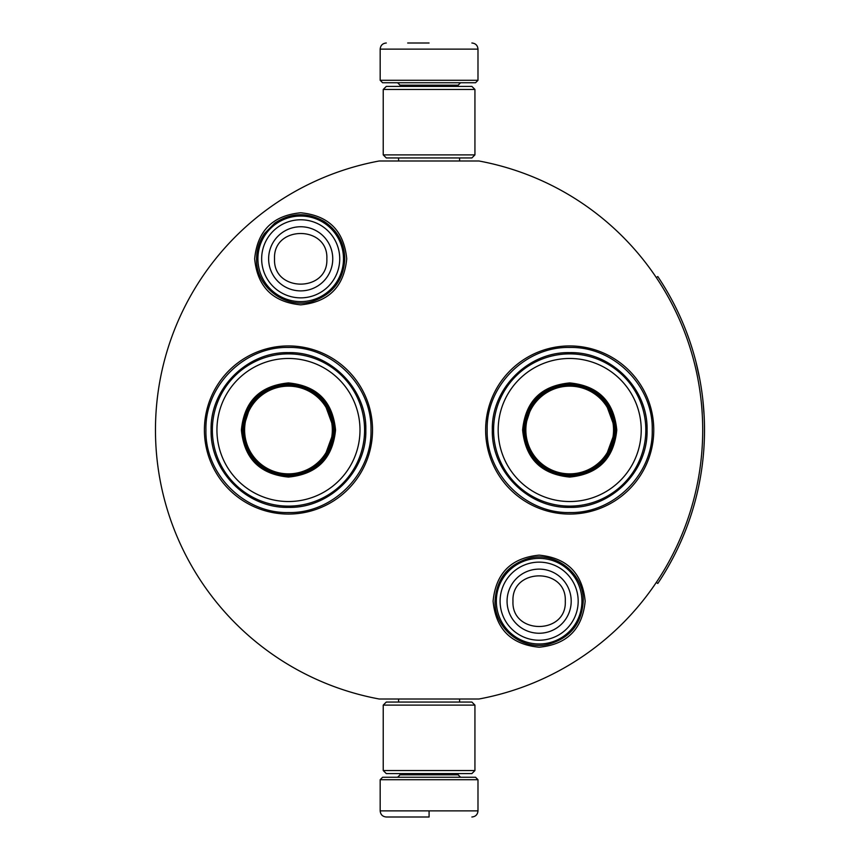 <?xml version="1.0" encoding="UTF-8"?>
<svg xmlns="http://www.w3.org/2000/svg" width="860" height="860" viewBox="0 0 860 860"><rect width="100%" height="100%" fill="white"/><g stroke="black" fill="none" stroke-linecap="round" stroke-linejoin="round"><path stroke-width="1.29" d="M429.086 699.008L434.859 699.008M300.699 212.775C328.66 215.505 344 230.856 346.731 258.817C344 286.778 328.66 302.118 300.699 304.848C272.727 302.118 257.387 286.778 254.657 258.817C257.387 230.856 272.727 215.505 300.699 212.775M539.134 555.151C567.095 557.882 582.435 573.222 585.166 601.183C582.435 629.144 567.095 644.495 539.134 647.225C511.162 644.495 495.822 629.144 493.092 601.183C495.822 573.222 511.162 557.882 539.134 555.151M569.696 514.065A84.065 84.065 0 0 1 485.631 430A84.065 84.065 0 0 1 569.696 345.935A84.065 84.065 0 0 1 653.761 430A84.065 84.065 0 0 1 569.696 514.065M288.465 514.065A84.065 84.065 0 0 1 204.4 430A84.065 84.065 0 0 1 288.465 345.935A84.065 84.065 0 0 1 372.531 430A84.065 84.065 0 0 1 288.465 514.065M379.206 160.992L478.966 160.992A273.587 273.587 0 0 1 478.966 699.008L379.206 699.008A273.587 273.587 0 0 1 379.206 160.992M429.086 160.992C387.752 160.992 387.752 160.992 429.086 160.992M569.696 347.462C613.803 346.333 653.363 385.893 652.235 430C653.363 474.107 613.803 513.667 569.696 512.538C525.6 513.667 486.029 474.107 487.168 430C486.029 385.893 525.6 346.333 569.696 347.462M288.465 512.538C244.358 513.667 204.798 474.107 205.927 430C204.798 385.893 244.358 346.333 288.465 347.462C332.573 346.333 372.133 385.893 371.004 430C372.133 474.107 332.573 513.667 288.465 512.538M496.338 601.183A42.796 42.796 0 0 1 539.134 558.387A42.796 42.796 0 0 1 581.93 601.183A42.796 42.796 0 0 1 539.134 643.979A42.796 42.796 0 0 1 496.338 601.183M500.09 601.183A39.044 39.044 0 0 1 539.134 562.139A39.044 39.044 0 0 1 578.178 601.183A39.044 39.044 0 0 1 539.134 640.227A39.044 39.044 0 0 1 500.09 601.183M257.903 258.817A42.796 42.796 0 0 1 300.699 216.021A42.796 42.796 0 0 1 343.495 258.817A42.796 42.796 0 0 1 300.699 301.613A42.796 42.796 0 0 1 257.903 258.817M261.655 258.817A39.044 39.044 0 0 1 300.699 219.773A39.044 39.044 0 0 1 339.732 258.817A39.044 39.044 0 0 1 300.699 297.861A39.044 39.044 0 0 1 261.655 258.817M380.174 779.708L382.614 777.257L475.548 777.257L477.988 779.708L380.174 779.708L380.174 810.883C380.539 814.603 382.571 816.634 386.29 817M429.086 817L386.29 817L429.086 817M429.086 816.785L429.086 811.356M477.988 80.292L380.174 80.292L382.614 82.743L475.548 82.743L477.988 80.292L477.988 49.117C477.633 45.397 475.591 43.366 471.882 43M429.086 43L407.683 43M474.935 89.462L383.227 89.462L386.29 86.408L471.882 86.408L474.935 89.462L474.935 154.886L471.882 157.939L386.29 157.939L383.227 154.886L474.935 154.886M383.227 770.538L474.935 770.538L471.882 773.591L386.29 773.591L383.227 770.538L383.227 705.114L474.935 705.114L471.882 702.061L386.29 702.061L383.227 705.114M335.54 430C332.755 458.595 317.06 474.29 288.465 477.074C259.87 474.29 244.175 458.595 241.391 430C244.175 401.405 259.87 385.71 288.465 382.926C317.06 385.71 332.755 401.405 335.54 430M323.564 459.509L334.325 430C331.605 457.853 316.319 473.129 288.465 475.849C260.623 473.129 245.337 457.853 242.617 430C245.337 402.147 260.623 386.871 288.465 384.151C316.319 386.871 331.605 402.147 334.325 430L323.564 400.491M364.586 430A76.121 76.121 0 0 0 288.465 353.879A76.121 76.121 0 0 0 212.355 430A76.121 76.121 0 0 0 288.465 506.121A76.121 76.121 0 0 0 364.586 430M359.996 430A71.531 71.531 0 0 0 288.465 358.469A71.531 71.531 0 0 0 216.935 430A71.531 71.531 0 0 0 288.465 501.531A71.531 71.531 0 0 0 359.996 430M251.378 403.05L242.617 430M211.098 430C210.044 388.656 247.121 351.579 288.465 352.632C329.81 351.579 366.897 388.656 365.833 430C366.897 471.344 329.81 508.421 288.465 507.368C247.121 508.421 210.044 471.344 211.098 430M332.325 430A43.86 43.86 0 0 1 288.465 473.86A43.86 43.86 0 0 1 244.605 430A43.86 43.86 0 0 1 288.465 386.14A43.86 43.86 0 0 1 332.325 430M333.551 430A45.085 45.085 0 0 1 288.465 475.085A45.085 45.085 0 0 1 243.38 430A45.085 45.085 0 0 1 288.465 384.914A45.085 45.085 0 0 1 333.551 430M616.77 430C613.986 458.595 598.291 474.29 569.696 477.074C541.101 474.29 525.417 458.595 522.622 430C525.417 401.405 541.101 385.71 569.696 382.926C598.291 385.71 613.986 401.405 616.77 430M604.795 459.509L615.556 430C612.836 457.853 597.549 473.129 569.696 475.849C541.854 473.129 526.567 457.853 523.847 430C526.567 402.147 541.854 386.871 569.696 384.151C597.549 386.871 612.836 402.147 615.556 430L604.795 400.491M645.817 430A76.121 76.121 0 0 0 569.696 353.879A76.121 76.121 0 0 0 493.586 430A76.121 76.121 0 0 0 569.696 506.121A76.121 76.121 0 0 0 645.817 430M641.227 430A71.531 71.531 0 0 0 569.696 358.469A71.531 71.531 0 0 0 498.176 430A71.531 71.531 0 0 0 569.696 501.531A71.531 71.531 0 0 0 641.227 430M532.609 403.05L523.847 430M492.329 430C491.275 388.656 528.362 351.579 569.696 352.632C611.041 351.579 648.128 388.656 647.064 430C648.128 471.344 611.041 508.421 569.696 507.368C528.362 508.421 491.275 471.344 492.329 430M613.556 430A43.86 43.86 0 0 1 569.696 473.86A43.86 43.86 0 0 1 525.847 430A43.86 43.86 0 0 1 569.696 386.14A43.86 43.86 0 0 1 613.556 430M614.792 430A45.085 45.085 0 0 1 569.696 475.085A45.085 45.085 0 0 1 524.611 430A45.085 45.085 0 0 1 569.696 384.914A45.085 45.085 0 0 1 614.792 430M656.277 277.576L657.803 276.554A275.426 275.426 180 0 1 657.803 583.446L656.277 582.424M689.827 518.72L690.515 516.677M685.721 529.986L686.688 527.449M687.613 524.976L688.441 522.697M689.183 520.59L689.623 519.3M697.449 491.974L696.944 494.091M699.094 484.341L699.599 481.761M700.33 477.794L700.588 476.3M698.943 485.062L700.663 475.838M699.212 483.739L699.083 484.395M695.589 499.499L695.235 500.875M701.083 473.301L701.631 469.7M702.039 466.808L702.405 464.002M702.082 466.453L701.867 468.044M701.373 471.43L701.545 470.302M700.491 476.87L700.814 474.978M699.9 480.17L699.685 481.31M698.868 485.459L698.341 487.964M698.062 489.254L697.783 490.512M702.835 399.696L704.114 415.369M704.189 416.724L704.351 420.873M704.404 422.378L704.297 419.164M704.394 421.927L704.404 422.625M704.125 415.563L704.071 414.531M704.007 413.391L703.867 411.22M703.544 407.049L703.501 406.447M703.695 408.833L703.856 411.155M704.136 444.222L704.222 442.427M703.34 455.37L703.577 452.639M703.964 447.329L704.136 444.201M703.222 456.606L703.276 456.058M704.286 440.933L704.394 437.804M704.318 440.137L704.265 441.546M703.824 449.393L703.673 451.446M702.33 395.46L702.523 396.987L702.33 395.46M695.923 361.781L699.922 379.948M700.169 381.302L700.825 385.14M702.168 394.181L701.695 390.719M700.169 381.335L699.997 380.346M697.374 367.704L696.568 364.371M696.503 364.102L695.955 361.899M685.882 330.433L684.399 326.692M689.634 340.721L686.291 331.487M685.667 329.885L685.194 328.692M689.236 339.55L688.806 338.335M692.364 349.128L689.86 341.377M693.3 352.213L692.923 350.977M698.9 374.691L698.546 373.014M702.663 398.202L702.276 395.009M703.082 402.05L702.878 400.126M703.695 408.887L703.555 407.178M704.49 432.688L704.501 429.462M690.945 515.366L691.343 514.14M687.57 525.094L688.161 523.482M685.979 529.319L687.721 524.697M689.516 519.644L690.408 517M688.882 521.461L689.441 519.848M700.266 478.138L700.416 477.289M701.19 472.635L701.287 472M700.233 478.353L700.448 477.085M684.721 532.512L685.119 531.512M681.399 540.424L684.076 534.103M700.61 476.182L699.933 480.02M699.481 482.374L698.879 485.395M701.255 387.796L700.846 385.215M683.915 325.499L683.507 324.51M698.675 486.351L698.9 485.309M571.201 601.183A32.067 32.067 180 0 0 539.134 569.116A32.067 32.067 180 0 0 507.067 601.183A32.067 32.067 0 0 0 539.134 633.25A32.067 32.067 0 0 0 571.201 601.183M565.289 601.183C566.923 567.439 511.334 567.439 512.968 601.183C511.334 634.927 566.923 634.927 565.289 601.183M332.755 258.817A32.067 32.067 180 0 0 300.699 226.75A32.067 32.067 180 0 0 268.632 258.817A32.067 32.067 0 0 0 300.699 290.884A32.067 32.067 0 0 0 332.755 258.817M326.854 258.817C328.488 225.073 272.899 225.073 274.534 258.817C272.899 292.561 328.488 292.561 326.854 258.817M400.04 773.591L400.04 774.817L458.122 774.817L460.573 777.257M477.988 779.708L477.988 810.883L380.174 810.883M458.122 86.408L458.122 85.183L400.04 85.183L397.599 82.743M380.174 80.292L380.174 49.117L477.988 49.117M344.806 258.817C344.333 242.907 337.507 230.491 324.327 221.568C307.493 211.969 290.97 212.484 274.77 223.127L264.6 233.447C259.322 241.079 256.646 249.54 256.581 258.817C255.506 287.38 286.681 310.406 313.663 300.978C333.25 293.722 343.635 279.672 344.806 258.817M583.241 601.183C584.176 573.975 555.861 551.282 529.513 558.14C507.991 564.45 496.489 578.801 495.016 601.183C494.113 628.133 521.88 650.74 548.078 644.376C569.976 638.27 581.704 623.876 583.241 601.183M398.578 699.008L398.578 702.061M459.595 699.008L459.595 702.061M458.122 773.591L458.122 774.817M400.04 774.817L397.599 777.257M477.988 810.883C477.633 814.603 475.591 816.634 471.882 817M398.578 160.992L398.578 157.939M459.595 160.992L459.595 157.939M400.04 86.408L400.04 85.183M458.122 85.183L460.573 82.743M380.174 49.117C380.539 45.397 382.571 43.366 386.29 43M383.227 89.462L383.227 154.886M474.935 770.538L474.935 705.114"/></g></svg>
